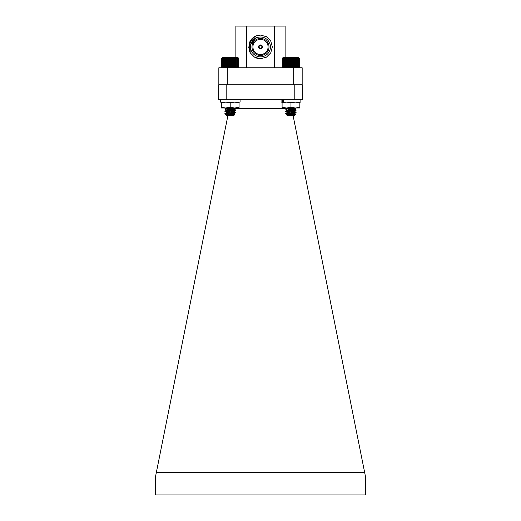 <?xml version="1.0" encoding="UTF-8"?>
<svg xmlns="http://www.w3.org/2000/svg" width="521" height="521" viewBox="0 0 521 521"><rect width="100%" height="100%" fill="white"/><g stroke="black" fill="none" stroke-linecap="round" stroke-linejoin="round"><path stroke-width="0.78" d="M285.886 113.669L296.065 112.686L289.103 111.924M287.312 114.854L294.573 113.519L287.546 112.536L285.501 111.448L296.11 110.263L289.103 109.553M287.097 112.406L294.573 111.155L287.546 110.165L285.501 109.084L295.869 108.016M285.501 113.519L296.11 112.334L285.501 111.155L296.11 109.97L285.501 108.785L293.245 108.016M295.544 114.379L294.332 115.59L287.279 115.59L286.83 115.089L295.544 114.379L287.091 113.819M285.501 113.819L287.097 114.776M287.54 114.509L288.315 114.685M287.097 110.042L294.515 108.856L289.07 108.016M286.83 115.089L294.573 113.819L289.103 113.05M285.547 113.474L287.546 112.438L294.573 111.448L289.103 110.68M285.547 111.103L287.546 110.068L294.573 109.084L287.208 108.016M282.571 58.065L283.007 57.636L298.605 57.636L299.458 58.502L298.995 58.065L299.367 58.502L298.859 58.065L299.178 58.502L298.637 58.065L298.898 58.502L298.325 58.065L298.526 58.502L297.934 58.065L298.071 58.502L297.465 58.065L297.537 58.502L296.924 58.065L296.931 58.502L296.312 58.065L296.26 58.502L295.641 58.065L295.524 58.502L294.919 58.065L294.736 58.502L294.157 58.065L293.909 58.502L293.349 58.065L293.049 58.502L292.515 58.065L292.164 58.502L291.669 58.065L291.259 58.502L290.803 58.065L290.353 58.502L289.943 58.065L289.448 58.502L289.096 58.065L288.562 58.502L288.263 58.065L287.703 58.502L287.455 58.065L286.869 58.502L286.687 58.065L286.088 58.502L285.964 58.065L283.535 58.502L283.678 58.065L283.085 58.502L283.287 58.065L282.714 58.502L282.975 58.065L282.434 58.502L282.753 58.065L282.245 58.502L282.616 58.065L282.154 58.502L282.571 58.065L282.154 58.502L282.154 67.769M299.458 67.769L299.458 58.502L298.605 57.636M290.803 58.065L290.803 67.769M291.259 58.502L291.259 67.769M290.353 67.769L290.353 58.502M289.943 58.065L289.943 67.769M289.448 58.502L289.448 67.769M291.669 58.065L291.669 67.769M292.164 58.502L292.164 67.769M292.515 58.065L292.515 67.769M293.049 58.502L293.049 67.769M293.349 58.065L293.349 67.769M293.909 58.502L293.909 67.769M294.157 58.065L294.157 67.769M294.736 58.502L294.736 67.769M294.919 58.065L294.919 67.769M295.524 58.502L295.524 67.769M295.641 58.065L295.641 67.769M296.26 58.502L296.26 67.769M296.312 58.065L296.312 67.769M296.931 58.502L296.931 67.769M297.537 58.502L297.537 67.769M298.071 58.502L298.071 67.769M298.526 58.502L298.526 67.769M298.898 58.502L298.898 67.769M299.178 58.502L299.178 67.769M299.367 58.502L299.367 67.769M282.245 58.502L282.245 67.769M282.434 58.502L282.434 67.769M282.714 58.502L282.714 67.769M283.085 58.502L283.085 67.769M283.535 58.502L283.535 67.769M284.069 58.502L284.069 67.769M284.681 58.502L284.681 67.769M285.3 58.065L285.3 67.769M285.352 58.502L285.352 67.769M285.964 58.065L285.964 67.769M286.088 58.502L286.088 67.769M286.687 58.065L286.687 67.769M286.869 58.502L286.869 67.769M287.455 58.065L287.455 67.769M287.703 58.502L287.703 67.769M288.263 58.065L288.263 67.769M288.562 58.502L288.562 67.769M289.096 58.065L289.096 67.769M226.707 114.841L224.896 113.819L225.313 113.663M226.681 112.477L224.935 111.501L225.313 111.299M226.681 110.113L224.935 109.13L225.313 108.928M225.248 113.663L235.499 112.321L224.89 111.142L235.499 109.957L224.89 108.772L232.477 108.016M228.699 111.644L224.89 111.149L235.499 110.25L228.491 109.54M228.563 110.673L228.895 110.654M229.168 109.306L224.89 108.778L235.205 108.016M225.28 113.656L224.89 113.819L226.427 114.952L226.869 114.509L233.903 113.578L226.427 112.321L233.388 111.351L235.453 110.302M234.945 114.373L233.721 115.59L226.668 115.59L226.212 115.082L234.945 114.373L226.609 113.819M233.962 111.142L226.427 110.218L226.869 109.775L233.903 108.843L228.576 108.016M228.556 109.547L229.129 109.482M228.901 110.641L233.962 111.175M238.696 58.339L237.993 57.636L222.395 57.636L221.529 58.502L221.966 58.065L221.529 58.502L221.529 67.769M224.89 113.506L235.453 112.673L228.491 111.911M226.427 112.321L224.89 111.435M226.427 109.957L224.89 108.772M226.668 115.59L226.199 115.121M226.961 114.49L227.749 114.666M226.212 115.082L233.962 113.806L228.491 113.037M224.935 113.461L226.869 112.438L233.962 111.435M224.935 111.09L226.869 110.068L233.962 109.071L228.491 108.303M238.423 58.065L238.859 58.502L238.423 58.065L238.826 58.502L238.351 58.065L238.703 58.502L238.188 58.065L238.488 58.502L237.934 58.065L238.175 58.502L237.602 58.065L237.778 58.502L237.185 58.065L237.302 58.502L236.69 58.065L236.742 58.502L236.124 58.065L236.111 58.502L235.499 58.065L235.42 58.502L234.808 58.065L234.671 58.502L234.072 58.065L233.87 58.502L233.291 58.065L233.03 58.502L232.477 58.065L232.158 58.502L231.637 58.065L231.265 58.502L230.783 58.065L230.36 58.502L229.917 58.065L229.455 58.502L229.064 58.065L228.556 58.502L228.218 58.065L227.67 58.502L227.39 58.065L226.817 58.502L226.596 58.065L226.003 58.502L225.84 58.065L225.235 58.502L225.137 58.065L222.773 58.502L222.929 58.065L222.343 58.502L222.565 58.065L222.005 58.502L222.285 58.065L221.757 58.502L222.089 58.065L221.594 58.502L221.985 58.065M229.917 58.065L229.917 67.769M230.36 58.502L230.36 67.769M229.455 67.769L229.455 58.502M229.064 58.065L229.064 67.769M228.556 58.502L228.556 67.769M230.783 58.065L230.783 67.769M231.265 58.502L231.265 67.769M231.637 58.065L231.637 67.769M232.158 58.502L232.158 67.769M232.477 58.065L232.477 67.769M233.03 58.502L233.03 67.769M233.291 58.065L233.291 67.769M233.87 58.502L233.87 67.769M234.072 58.065L234.072 67.769M234.671 58.502L234.671 67.769M234.808 58.065L234.808 67.769M235.42 58.502L235.42 67.769M235.499 58.065L235.499 67.769M236.111 58.502L236.124 58.065M236.742 58.502L236.742 67.769M237.302 58.502L237.302 67.769M237.778 58.502L237.778 67.769M238.175 58.502L238.175 67.769M238.488 58.502L238.488 67.769M238.703 58.502L238.703 67.769M238.826 58.502L238.826 67.769M238.859 58.502L238.859 67.769M221.594 58.502L221.594 67.769M221.757 58.502L221.757 67.769M222.005 58.502L222.005 67.769M222.343 58.502L222.343 67.769M222.773 58.502L222.773 67.769M223.281 58.502L223.281 67.769M223.867 58.502L223.867 67.769M224.486 58.065L224.486 67.769M224.518 58.502L224.518 67.769M225.137 58.065L225.137 67.769M225.235 58.502L225.235 67.769M225.84 58.065L225.84 67.769M226.003 58.502L226.003 67.769M226.596 58.065L226.596 67.769M226.817 58.502L226.817 67.769M227.39 58.065L227.39 67.769M227.67 58.502L227.67 67.769M228.218 58.065L228.218 67.769M292.125 110.765L292.509 110.739M295.72 110.12L296.084 110.231M291.682 108.433L292.509 108.368M295.72 112.484L292.346 111.852M296.11 110.263L294.515 109.013L291.688 108.576L291.923 109.749M292.594 113.116L294.573 113.519L295.531 114.346L292.756 113.91L296.065 112.686L294.515 113.591M292.294 111.592L294.515 111.22L296.065 110.315L294.515 111.22M291.825 109.28L294.515 108.856L296.065 107.951L294.515 108.856M295.531 114.346L292.659 113.422M294.573 111.155L292.17 110.993M294.573 108.785L296.065 109.918M300.864 99.726L300.864 102.096L282.447 102.096L282.447 99.726M281.073 99.726L281.073 102.096L283.352 102.096L283.352 99.726M240.09 99.726L240.09 102.096L220.298 102.096L220.298 99.726M302.258 99.726L302.258 84.812L302.258 99.726L294.801 99.726L294.801 84.812L226.199 84.812L226.199 99.726L218.742 99.726L218.742 84.812L226.199 84.812M294.801 99.726L226.199 99.726M292.112 110.693L292.405 112.152M293.095 115.59L365.429 476.357L365.429 494.95L155.571 494.95L155.571 476.357L227.905 115.59M285.84 108.563L231.077 108.563M156.339 472.508L364.661 472.508M294.801 84.812L302.258 84.812M299.855 108.01L299.849 107.222L295.407 108.016L299.849 108.016L299.842 102.096L299.849 102.891L295.407 102.096L290.972 102.891L286.53 102.096L282.089 102.891L282.089 102.096M224.89 108.016L221.314 108.016L225.756 108.016L221.314 107.222L221.314 102.096M239.074 102.096L239.074 108.016L225.756 108.016L230.197 107.222L230.197 102.891L225.756 102.096L221.314 102.891M221.314 107.222L221.314 108.016M239.074 102.891L234.632 102.096L230.197 102.891M239.074 107.222L234.632 108.016L230.197 107.222M290.972 102.891L290.972 107.222L295.407 108.016L282.089 108.016L282.089 102.891M290.972 107.222L286.53 108.016L282.089 107.222M299.849 107.222L299.849 102.891M279.438 26.096L241.562 26.096M248.66 46.929L249.754 51.905A11.84 11.84 0 0 0 249.891 52.178M249.598 42.318L249.754 51.905L249.598 42.318A11.84 11.84 0 0 1 256.072 35.956L260.5 35.096L266.42 36.678L270.751 41.016L272.34 46.929L270.751 52.849L266.42 57.186L260.5 58.769L254.58 57.186L250.249 52.849L249.598 42.318L256.619 37.304L250.673 44.474C250.041 47.151 250.412 49.684 251.767 52.067C248.276 45.438 249.709 40.065 256.072 35.956L260.5 35.096L266.42 36.678L270.751 41.016L272.34 46.929L270.751 52.849L272.34 46.936L270.751 41.009L266.42 36.685L260.5 35.096M302.167 84.812L302.167 67.769L218.833 67.769L218.833 84.812M227.312 67.769L227.312 84.812M293.688 84.812L293.688 67.769M235.876 57.636L235.876 26.096L246.674 26.096L246.674 67.769M274.326 67.769L274.326 26.096L246.674 26.096M274.326 26.096L285.124 26.096L285.124 57.636M256.41 58.039L258.898 58.665M260.5 56.874A9.945 9.945 0 0 0 269.11 41.96A9.945 9.945 0 0 0 251.89 41.96A9.945 9.945 0 0 0 260.5 56.874M260.5 55.454A8.525 8.525 0 0 0 267.879 42.67A8.525 8.525 0 0 0 253.121 42.67A8.525 8.525 0 0 0 260.5 55.454M256.488 35.793L260.5 35.096L266.4 36.672L270.731 40.983M251.155 50.843L251.728 51.996M250.49 48.479L250.373 46.929M260.5 48.922A1.986 1.986 0 0 0 262.219 45.939A1.986 1.986 0 0 0 258.781 45.939A1.986 1.986 0 0 0 260.5 48.922M260.5 54.51A7.574 7.574 0 0 0 267.058 43.145A7.574 7.574 0 0 0 253.942 43.145A7.574 7.574 0 0 0 260.5 54.51M258.611 47.027L259.08 47.027A1.42 1.42 0 0 0 260.402 48.349L260.402 48.824A1.895 1.895 0 0 0 260.598 48.824L260.598 48.349A1.42 1.42 0 0 0 261.92 47.027L262.389 47.027A1.895 1.895 0 0 0 260.402 45.04L260.402 45.516A1.42 1.42 0 0 0 259.08 46.838L258.611 46.838A1.895 1.895 0 0 0 260.402 48.824M262.389 46.838L261.92 46.838A1.42 1.42 0 0 1 261.92 47.027L262.109 47.027A1.609 1.609 0 0 1 260.598 48.538L260.598 48.349A1.42 1.42 0 0 1 260.402 48.349L260.402 48.538A1.609 1.609 0 0 1 258.891 47.027L259.08 47.027A1.42 1.42 0 0 1 259.08 46.838L258.891 46.838A1.609 1.609 0 0 1 260.402 45.327L260.402 45.516A1.42 1.42 0 0 1 260.598 45.516L260.598 45.04M260.598 48.824A1.895 1.895 0 0 0 262.389 47.027M260.402 45.04A1.895 1.895 0 0 0 258.611 46.838M261.92 46.838A1.42 1.42 0 0 0 260.598 45.516L260.598 45.327A1.609 1.609 0 0 1 262.109 46.838L261.92 46.838M296.065 112.289L294.515 111.383L296.065 112.289M285.547 108.733L287.097 107.827M233.903 113.578L235.453 112.673M233.903 108.843L235.453 107.938M235.453 112.276L233.903 111.37M235.453 109.905L233.903 109M224.935 108.726L226.485 107.814M234.932 114.34L233.903 113.734M222.395 57.636L221.692 58.339"/></g></svg>
